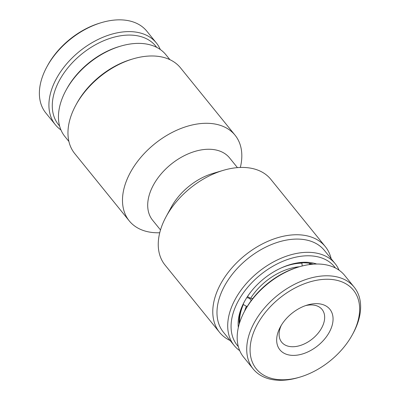 <?xml version="1.0" encoding="UTF-8"?>
<svg xmlns="http://www.w3.org/2000/svg" width="400" height="400" viewBox="0 0 400 400"><rect width="100%" height="100%" fill="white"/><g stroke="black" fill="none" stroke-linecap="round" stroke-linejoin="round"><path stroke-width="0.6" d="M302.235 265.985L301.83 262.79M247.43 296.615L250.585 298.335L252.775 298.535M251.255 300.525L249.515 298.375L246.81 297.57M247.33 306.35L246.385 306.265L243.1 304.395M309.235 263.25L309.745 264.53M247.485 296.69A51.06 32.89 -39 0 1 249.855 293.175M280.73 268.16A51.06 32.89 -39 0 1 302.12 263.15M239.66 322.63A51.06 32.89 -39 0 1 243.285 304.62M250.585 298.335A48.585 31.295 -39 0 1 299.41 266.755M244.605 311.155A48.585 31.295 -39 0 1 246.385 306.265M309.715 263.845A51.06 32.89 -39 0 1 311.66 264.305M319.03 303.79A32.18 20.73 -39 0 1 329.255 332.305A32.18 20.73 -39 0 1 290.7 355.245A32.18 20.73 -39 0 1 280.39 326.88A32.18 20.73 -39 0 1 307.365 305.03A32.18 20.73 -39 0 1 319.03 303.79M281.35 325.215A25.995 16.745 141 0 0 281.685 342.2A25.995 16.745 141 0 0 290.445 346.62A25.995 16.745 141 0 0 317.625 333.785A25.995 16.745 141 0 0 322.08 309.475A25.995 16.745 141 0 0 313.325 305.055A25.995 16.745 141 0 0 305.535 305.62M244.715 310.95L245.405 309.68A62.51 40.265 -39 0 1 297.8 267.235L299.185 266.825A64.985 41.855 141 0 0 244.715 310.95A64.985 41.855 141 0 0 243.64 357.18L253.175 368.95A64.985 41.855 -39 0 1 264.32 308.185A64.985 41.855 -39 0 1 332.275 276.09A64.985 41.855 -39 0 1 354.165 287.14A64.985 41.855 -39 0 1 353.09 333.37L352.4 334.64A62.51 40.265 141 0 0 332.375 279.54A62.51 40.265 141 0 0 257.485 324.1A62.51 40.265 141 0 0 277.35 379.49A62.51 40.265 141 0 0 300.01 377.085A62.51 40.265 141 0 0 352.4 334.64M354.165 287.14L344.63 275.37A64.985 41.855 141 0 0 322.735 264.32A64.985 41.855 141 0 0 299.185 266.825M300.01 377.085L298.625 377.495A64.985 41.855 -39 0 1 275.07 380A64.985 41.855 -39 0 1 253.175 368.95M249.785 297.91A33.42 21.525 141 0 0 249.59 298.47M156.655 47.34A62.51 40.265 141 0 0 108.875 38.75A62.51 40.265 141 0 0 59.12 80.965A62.51 40.265 141 0 0 59.595 125.96M60.98 129.98A64.985 41.855 -39 0 1 55.375 124.77A64.985 41.855 -39 0 1 56.03 79.32A64.985 41.855 -39 0 1 106.56 35.855A64.985 41.855 -39 0 1 156.365 42.965A64.985 41.855 -39 0 1 160.3 49.525M156.365 42.965L146.83 31.19A64.985 41.855 141 0 0 101.385 22.645A64.985 41.855 141 0 0 46.915 66.77A64.985 41.855 141 0 0 46.495 67.55A64.985 41.855 141 0 0 45.84 113L55.375 124.77M46.915 66.77L47.605 65.5A62.51 40.265 -39 0 1 100 23.06L101.385 22.645M235.055 135.185L180.52 67.87A68.08 43.85 141 0 0 156.5 56.18A68.08 43.85 141 0 0 132.91 58.915A68.08 43.85 141 0 0 75.85 105.14A68.08 43.85 141 0 0 74.725 153.57L129.255 220.89A68.08 43.85 -39 0 1 140.48 157.76A68.08 43.85 -39 0 1 211.03 123.495A68.08 43.85 -39 0 1 235.055 135.185A68.08 43.85 -39 0 1 240.335 167.46M169.89 59.66L165.9 54.735A64.985 41.855 141 0 0 142.97 43.575A64.985 41.855 141 0 0 120.455 46.19A64.985 41.855 141 0 0 65.985 90.31A64.985 41.855 141 0 0 64.91 136.54L68.9 141.465M238.33 327.52A54.46 35.08 -39 0 1 244.435 301.585A54.46 35.08 -39 0 1 290.085 264.605A54.46 35.08 -39 0 1 308.955 262.415A54.46 35.08 -39 0 1 316.72 264.02M313.22 264.17A51.985 33.485 141 0 0 306.71 262.93A51.985 33.485 141 0 0 289.38 264.82M244.785 300.945A51.985 33.485 141 0 0 239.205 324.125M335.395 267.98A62.51 40.265 141 0 0 312.365 255.97A62.51 40.265 141 0 0 246.81 288.365A62.51 40.265 141 0 0 238.33 346.61M239.725 350.665A64.985 41.855 -39 0 1 234.165 345.48A64.985 41.855 -39 0 1 244.88 285.22A64.985 41.855 -39 0 1 312.225 252.515A64.985 41.855 -39 0 1 335.155 263.675A64.985 41.855 -39 0 1 339.07 270.19M335.155 263.675L324.425 250.43A64.985 41.855 141 0 0 301.5 239.275A64.985 41.855 141 0 0 234.15 271.98A64.985 41.855 141 0 0 223.44 332.24L234.165 345.48M230.175 340.555A68.08 43.85 -39 0 1 219.545 332.345A68.08 43.85 -39 0 1 230.765 269.215A68.08 43.85 -39 0 1 301.32 234.955A68.08 43.85 -39 0 1 325.34 246.645A68.08 43.85 -39 0 1 331.165 258.745M237.44 167.625L229.565 157.905A49.51 31.89 141 0 0 212.095 149.405A49.51 31.89 141 0 0 160.785 174.325A49.51 31.89 141 0 0 152.62 220.235L160.495 229.955M159.73 232.755A68.08 43.85 -39 0 1 153.275 232.575A68.08 43.85 -39 0 1 129.255 220.89M325.34 246.645L270.81 179.325A68.08 43.85 141 0 0 246.79 167.64A68.08 43.85 141 0 0 223.2 170.375A68.08 43.85 141 0 0 166.14 216.6A68.08 43.85 141 0 0 165.015 265.03L219.545 332.345M65.985 90.31L66.675 89.045A62.51 40.265 -39 0 1 119.07 46.6L120.455 46.19M223.2 170.375L212.82 173.465A49.51 31.89 141 0 0 171.32 207.085L166.14 216.6M132.91 58.915L131.18 59.43A64.985 41.855 141 0 0 76.715 103.555L75.85 105.14"/></g></svg>
